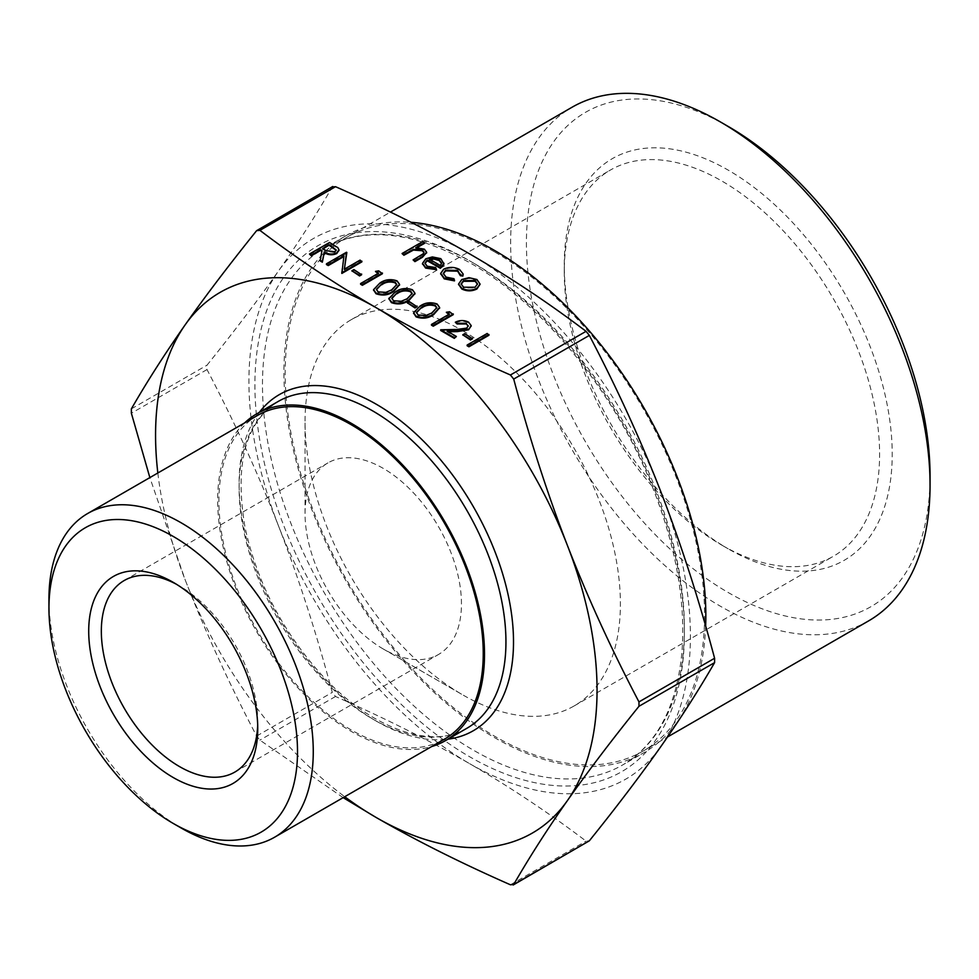 <?xml version="1.0" encoding="UTF-8"?>
<svg xmlns="http://www.w3.org/2000/svg" width="979" height="979" viewBox="0 0 979 979"><rect width="100%" height="100%" fill="white"/><g stroke="black" fill="none" stroke-linecap="round" stroke-linejoin="round"><path stroke-width="0.73" stroke-dasharray="4.89 3.67" d="M467.142 345.771L487.163 334.206L488.962 335.246M462.773 335.54L464.829 334.353L472.527 338.795M455.333 322.935C459.726 320.782 464.132 320.757 468.537 322.862L471.119 325.897M448.26 331.771L447.036 331.783L456.361 337.168M440.697 330.498L456.752 330.192L466.677 328.846L468.243 326.191M446.338 313.011L449.569 312.497L453.277 314.638M431.458 325.163L449.422 314.785L448.798 314.418M413.652 313.121L419.893 306.941C424.984 303.306 430.736 302.572 437.123 304.726L439.595 307.847M373.599 290.004L379.84 283.812C384.943 280.19 390.682 279.456 397.07 281.597L399.554 284.718M458.6 284.351L461.745 280.251L468.941 278.415L476.932 280.239L480.089 284.84M402.088 254.222L422.634 242.364L424.433 243.404M417.14 247.614L415.757 248.409L424.348 249.878L426.611 252.594M413.126 260.598L423.136 254.577L423.98 252.545M424.972 263.51L427.199 266.937L435.667 268.27L436.426 269.678M422.512 263.743L425.804 259.508L432.375 257.661L440.819 259.386L443.915 263.192M440.709 273.741L443.695 269.923C449.08 267.451 454.366 267.536 459.579 270.216L463.116 274.377M460.399 275.735L460.473 274.573M443.316 273.826L446.106 277.852L453.987 279.443L454.501 280.875M309.511 254.76L329.531 243.196L337.804 248.287L338.967 250.232M320.121 260.891L321.883 251.236M326.448 264.538L346.86 253.194M344.449 269.139L344.327 269.935L360.088 260.842L361.875 261.87M341.451 273.202L343.849 256.571M351.865 271.513L353.921 270.326L361.618 274.769M375.483 272.101L378.714 271.599L382.422 273.728M360.602 284.253L378.567 273.875L377.943 273.52M389.006 298.889L395.247 292.709C400.338 289.086 406.089 288.34 412.477 290.494L414.949 293.614M407.325 303.527L409.369 302.34L417.078 306.782M332.762 186.499L332.26 186.989C316.327 214.621 298.399 242.621 278.489 270.975C258.529 299.354 234.703 330.755 206.997 365.191L206.997 369.56C234.703 422.39 258.529 474.497 278.489 525.87C298.399 577.267 316.327 632.777 332.26 692.398L335.528 696.485C385.053 718.268 429.757 740.675 469.651 763.681A312.179 180.234 60 0 1 278.489 525.87A312.179 180.234 60 0 1 278.489 270.975A312.179 180.234 60 0 1 469.651 253.904A312.179 180.234 60 0 1 660.825 491.715A312.179 180.234 60 0 1 660.825 746.61A312.179 180.234 60 0 1 469.651 763.681C509.508 786.712 548.313 812.521 586.054 841.12L589.334 840.826M343.164 797.64L259.912 740.136L256.633 736.061C228.927 683.232 205.1 631.137 185.141 579.764L149.86 477.605M705.651 626.083A298.338 172.243 60 0 1 644.047 752.594A298.338 172.243 60 0 1 345.709 580.351A298.338 172.243 60 0 1 345.709 235.853A298.338 172.243 60 0 1 411.07 222.294M244.689 422.855A188.69 108.938 -120 0 0 256.743 631.712A188.69 108.938 -120 0 0 431.592 746.585M157.839 473.004A312.179 180.234 -120 0 0 185.141 579.764A312.179 180.234 -120 0 0 344.743 796.722M721.927 545.205A222.979 128.738 -120 0 0 833.423 556.256A222.979 128.738 -120 0 0 833.423 298.779A222.979 128.738 -120 0 0 610.443 170.028A222.979 128.738 -120 0 0 564.259 272.113A222.979 128.738 -120 0 0 721.927 545.205L728.241 548.852A231.901 133.89 60 0 1 728.229 548.852A231.901 133.89 60 0 1 564.259 264.832A231.901 133.89 60 0 1 728.241 170.15A231.901 133.89 60 0 1 892.212 454.17A231.901 133.89 60 0 1 728.241 548.852L721.927 545.205M728.241 126.462A285.403 164.778 -120 0 0 526.421 242.988A285.403 164.778 -120 0 0 728.241 592.54A285.403 164.778 -120 0 0 930.05 476.014M462.712 330.731A222.979 128.738 60 0 1 608.387 527.228A222.979 128.738 60 0 1 574.208 705.908A222.979 128.738 60 0 1 462.712 694.857L462.712 694.857A222.979 128.738 60 0 1 305.044 421.765A222.979 128.738 60 0 1 351.228 319.692A222.979 128.738 60 0 1 462.712 330.731M176.44 584.267A110.603 63.855 60 0 1 179.536 585.98A110.603 63.855 60 0 1 257.746 721.437A110.603 63.855 60 0 1 257.685 724.974M383.242 648.979L383.242 648.979A110.603 63.855 60 0 1 305.044 513.522A110.603 63.855 60 0 1 327.953 462.896A110.603 63.855 60 0 1 383.242 468.378A110.603 63.855 60 0 1 455.504 565.838A110.603 63.855 60 0 1 438.543 654.461A110.603 63.855 60 0 1 383.242 648.979L462.712 694.857L383.242 648.979M868.63 620.882A296.564 171.215 60 0 1 572.066 449.667A296.564 171.215 60 0 1 572.079 107.225M494.884 252.092A296.564 171.215 60 0 1 688.616 513.412A296.564 171.215 60 0 1 643.154 751.052A296.564 171.215 60 0 1 346.603 579.837A296.564 171.215 60 0 1 346.603 237.395A296.564 171.215 60 0 1 494.884 252.092M48.95 599.075A186.903 107.91 -120 0 0 181.115 827.989M257.636 415.39A186.903 107.91 -120 0 0 257.624 631.198A186.903 107.91 -120 0 0 444.539 739.108M422.634 241.629L422.634 242.364M423.136 253.855L423.136 254.577M424.348 249.143L424.348 249.878M415.757 247.675L415.757 248.409M427.199 266.215L427.199 266.937M435.667 267.536L435.667 268.27M440.819 258.652L440.819 259.386M432.375 256.926L432.375 257.661M425.804 258.774L425.804 259.508M429.243 259.08L429.243 259.814L440.342 266.227L441.615 263.473M440.342 265.493L440.342 266.227M430.075 259.57L429.243 259.814M459.579 269.482L459.579 270.216M443.695 269.201L443.695 269.923M453.987 278.709L453.987 279.443M446.106 277.118L446.106 277.852M468.941 277.693L468.941 278.415M476.932 279.505L476.932 280.239M461.745 279.529L461.745 280.251M475.084 287.239L477.471 284.24M461.133 284.265L463.581 287.936L475.084 287.973M463.581 287.214L463.581 287.936M329.531 242.474L329.531 243.196M322.005 250.575L322.005 251.309M337.804 247.565L337.804 248.287M323.229 248.911L322.605 249.278L326.24 251.407L334.965 252.509L336.201 250.343M322.605 248.544L322.605 249.278M334.965 251.787L334.965 252.509M343.972 255.776L343.972 256.498M360.088 260.108L360.088 260.842M344.327 269.213L344.327 269.935M346.48 252.252L346.48 252.986M353.921 269.592L353.921 270.326M378.714 270.865L378.714 271.599M378.567 273.153L378.567 273.875M379.84 283.09L379.84 283.812M397.07 280.875L397.07 281.597M376.438 289.711L378.139 292.599L385.873 293.1L391.661 290.628L396.752 284.926M378.139 291.877L378.139 292.599M385.873 292.366L385.873 293.1M391.661 289.894L391.661 290.628M395.247 291.975L395.247 292.709M412.477 289.76L412.477 290.494M391.845 298.607L393.534 301.495L401.268 301.985L407.068 299.525L412.159 293.81M393.534 300.761L393.534 301.495M401.268 301.263L401.268 301.985M407.068 298.791L407.068 299.525M409.369 301.605L409.369 302.34M419.893 306.207L419.893 306.941M437.123 303.992L437.123 304.726M416.491 312.839L418.18 315.727L425.914 316.217L431.715 313.745L436.805 308.042M418.18 314.993L418.18 315.727M425.914 315.495L425.914 316.217M431.715 313.023L431.715 313.745M449.569 311.775L449.569 312.497M449.422 314.063L449.422 314.785M466.677 328.112L466.677 328.846M456.752 329.47L456.752 330.192M447.036 331.061L447.036 331.783M468.537 322.128L468.537 322.862M464.829 333.619L464.829 334.353M487.163 333.472L487.163 334.206M510.426 884.783L586.054 841.12M256.633 736.061L332.26 692.398M335.528 696.485L259.912 740.136M206.997 369.56L131.37 413.224M131.37 408.855L206.997 365.191M332.26 186.989L256.633 230.652M473.432 263.008A298.338 172.243 -120 0 0 324.269 248.238A298.338 172.243 -120 0 0 324.269 592.736A298.338 172.243 -120 0 0 622.607 764.978A298.338 172.243 -120 0 0 668.339 525.919A298.338 172.243 -120 0 0 473.432 263.008M469.651 260.83A303.698 175.339 60 0 1 655.624 740.148A303.698 175.339 60 0 1 283.677 525.405A303.698 175.339 60 0 1 469.651 260.83M466.873 728.278A188.69 108.938 60 0 1 278.183 619.34A188.69 108.938 60 0 1 278.183 401.463C245.46 422.157 234.397 464.022 244.983 527.057C256.4 580.314 280.997 628.53 318.799 671.716C368.618 728.229 431.531 750.428 466.873 728.278M259.337 412.343A194.038 112.034 -120 0 0 279.284 618.691A194.038 112.034 -120 0 0 448.027 739.157M420.015 255.886L420.015 256.62M333.545 244.787L333.545 245.509M326.24 250.685L326.24 251.407M345.709 235.853L324.269 248.238C364.139 226.161 412.967 231.179 470.764 263.278C542.182 303.784 612.83 389.63 650.448 482.023C675.314 543.161 685.826 599.76 681.984 651.83C676.77 706.887 656.97 744.603 622.607 764.978L644.047 752.594M564.259 272.113L564.259 264.832M574.208 705.908L833.423 556.256M351.228 319.692L610.443 170.028M179.536 585.98L173.234 582.346M257.746 721.437L257.746 728.719M234.838 772.076L438.543 654.461M124.235 580.51L327.953 462.896M643.154 751.052L667.507 736.991M346.603 237.395L390.45 212.088M305.044 513.522L305.044 421.765M424.029 252.912L424.029 252.19M424.947 263.877L424.947 263.143M441.639 263.828L441.639 263.106M443.291 274.193L443.291 273.459M460.497 274.952L460.497 274.218M477.495 284.608L477.495 283.886M461.109 284.632L461.109 283.898M336.238 250.71L336.238 249.975M376.401 290.065L376.401 289.343M396.789 285.244L396.789 284.522M391.808 298.962L391.808 298.24M412.196 294.141L412.196 293.419M416.454 313.194L416.454 312.46M436.842 308.373L436.842 307.639M468.28 326.57L468.28 325.836"/><path stroke-width="1.47" d="M488.962 335.246L468.929 346.799L467.142 345.771L467.142 345.036L487.163 333.472L488.962 335.246M472.527 338.795L470.471 339.982L462.773 334.806L464.829 333.619L472.527 338.795M468.243 326.191L466.383 323.988L457.12 323.976L455.333 322.213C459.726 320.06 464.132 320.023 468.537 322.128L471.144 325.517L468.635 329.788L457.389 331.6L448.26 331.771M471.119 325.897L468.635 329.788M468.635 329.054L457.389 330.865L447.036 331.061L456.361 336.446L454.305 338.355L440.697 330.498L440.697 329.776L456.752 329.47L466.677 328.112L468.28 325.836L466.383 323.988M446.338 312.277L449.569 311.775L453.277 314.638L433.244 326.203L431.458 325.163L431.458 324.441L449.422 314.063L446.338 312.277L448.798 314.418M439.595 307.847L433.501 314.797C428.3 318.371 422.487 319.068 416.075 316.878L413.652 313.121M399.554 284.718L393.448 291.669C388.247 295.254 382.434 295.939 376.022 293.749L373.599 290.004M480.089 284.24L476.883 289.001C471.829 291.436 466.799 291.424 461.794 288.989L458.6 284.351M424.433 242.67L415.757 247.675L424.348 249.143L426.648 252.239L422.402 256.584L414.925 260.903L413.126 259.863L423.136 253.855L424.029 252.19L422.23 250L413.383 249.364L403.886 254.528L402.088 253.488L422.634 241.629L424.433 243.404L417.14 247.614M426.611 252.594L422.402 257.318L414.925 261.638L413.126 259.863M423.98 252.545L422.23 250.734L413.383 250.098L403.886 255.262L402.088 253.488M149.86 477.605L131.37 413.224L131.37 408.855C147.303 381.223 165.218 353.223 185.141 324.869C205.1 296.49 228.927 265.089 256.633 230.652L259.912 230.359C297.653 258.945 336.458 284.767 376.315 307.785C416.197 330.804 460.901 353.199 510.426 374.994L513.706 379.069C529.639 438.702 547.555 494.211 567.477 545.609A312.179 180.234 -120 0 0 376.315 307.785A312.179 180.234 -120 0 0 185.141 324.869A312.179 180.234 -120 0 0 157.839 473.004M513.204 884.992L589.334 840.826C617.039 806.39 640.866 774.976 660.825 746.61C680.735 718.256 698.663 690.256 714.597 662.624L714.597 658.255C698.663 598.622 680.735 543.112 660.825 491.715C640.866 440.342 617.039 388.235 589.334 335.405L586.054 331.33C548.313 302.744 509.508 276.935 469.651 253.904C429.757 230.885 385.053 208.49 335.528 186.695L332.26 186.989M436.426 268.944L425.632 267.377L422.487 263.388L425.804 258.774L432.375 256.926L440.819 258.652L443.83 263.718L440.342 267.573L427.248 260.01L424.947 263.143L427.199 266.215L435.667 267.536L436.426 269.678L425.632 268.099L422.512 263.743M443.915 263.192L443.83 264.452L440.342 268.307L427.248 260.744L424.972 263.51M463.116 274.377L462.847 276.066L460.399 275.735L457.646 271.171L445.653 270.877L443.316 273.826M454.501 280.153L444.282 278.146L440.697 273.374L443.695 269.201C449.08 266.716 454.366 266.814 459.579 269.482L463.14 274.01L462.847 275.332L460.399 275.001L457.646 270.449L445.653 270.143L443.291 273.459L446.106 277.118L453.987 278.709L454.501 280.875L444.282 278.868L440.709 273.741M338.967 250.232L336.764 253.549C332.285 255.446 328.1 255.127 324.233 252.582L322.348 262.176L320.121 260.891L322.005 250.575L320.549 249.731L311.31 255.066L309.511 254.026L329.531 242.474L337.804 247.565L338.991 249.865L336.764 252.827C332.285 254.724 328.1 254.393 324.233 251.86L322.348 261.442L320.121 260.157M321.883 251.236L320.549 250.465L311.31 255.8L309.511 254.026M343.849 256.571L328.246 265.578L326.448 264.538L326.448 263.816L346.48 252.252L344.449 269.139M346.86 252.472L344.327 269.213L360.088 260.108L361.875 261.87L341.855 273.435L343.972 255.776L328.246 264.856L328.246 265.578M361.618 274.769L359.574 275.956L351.865 270.779L353.921 269.592L361.618 274.769M375.483 271.379L378.714 270.865L382.422 273.728L362.389 285.293L360.602 284.253L360.602 283.531L378.567 273.153L375.483 271.379L377.943 273.52M414.949 293.614L408.855 300.565C403.654 304.139 397.841 304.836 391.429 302.646L389.006 298.889M417.078 306.782L415.023 307.969L407.325 302.792L409.369 301.605L417.078 306.782M344.743 796.722A312.179 180.234 -120 0 0 376.315 817.575A312.179 180.234 -120 0 0 567.477 800.504A312.179 180.234 -120 0 0 567.477 545.609C587.437 596.982 611.263 649.089 638.969 701.906L638.969 706.287C611.263 740.724 587.437 772.125 567.477 800.504C547.555 828.858 529.639 856.845 513.706 884.49L513.204 884.979M589.334 840.826L513.706 884.49L510.426 884.783C460.901 862.988 416.197 840.582 376.315 817.575L343.164 797.64M256.633 230.652L332.762 186.487M411.07 222.294A298.338 172.243 60 0 1 494.884 250.636A298.338 172.243 60 0 1 705.651 626.083M431.592 746.585A188.69 108.938 -120 0 0 445.421 740.662A188.69 108.938 -120 0 0 474.35 589.456A188.69 108.938 -120 0 0 351.082 423.185A188.69 108.938 -120 0 0 256.743 413.836A188.69 108.938 -120 0 0 244.689 422.855M930.05 485.119L930.05 476.014A285.403 164.778 -120 0 0 728.241 126.462L720.348 121.91A296.564 171.215 60 0 1 720.36 121.91A296.564 171.215 60 0 1 930.05 485.119A296.564 171.215 60 0 1 868.63 620.882L667.507 736.991M257.685 724.974A110.603 63.855 60 0 1 234.838 772.076A110.603 63.855 60 0 1 179.536 766.594A110.603 63.855 60 0 1 107.286 669.134A110.603 63.855 60 0 1 124.235 580.51A110.603 63.855 60 0 1 176.44 584.267M173.222 777.522A119.524 69.007 -120 0 0 257.746 728.719A119.524 69.007 -120 0 0 173.234 582.346A119.524 69.007 -120 0 0 88.71 631.137A119.524 69.007 -120 0 0 173.222 777.522M173.222 536.431A175.755 101.473 60 0 1 297.506 751.688A175.755 101.473 60 0 1 173.222 823.437A175.755 101.473 60 0 1 48.95 608.179A175.755 101.473 60 0 1 173.222 536.431M390.45 212.088L572.079 107.225A296.564 171.215 60 0 1 720.348 121.91L728.241 126.462M173.222 823.437L181.115 827.989A186.903 107.91 -120 0 0 274.561 837.241A186.903 107.91 -120 0 0 303.209 687.478A186.903 107.91 -120 0 0 181.115 522.774A186.903 107.91 -120 0 0 87.657 513.51A186.903 107.91 -120 0 0 48.95 599.075L48.95 608.179M274.561 837.241L444.539 739.108A186.903 107.91 -120 0 0 473.187 589.346A186.903 107.91 -120 0 0 351.082 424.641A186.903 107.91 -120 0 0 257.636 415.39L87.657 513.51M403.886 254.528L403.886 255.262M413.383 249.364L413.383 250.098M422.23 250L422.23 250.734M414.925 260.903L414.925 261.638M443.94 263.559L443.83 264.452M429.243 259.08L440.342 265.493L441.639 263.106L439.118 259.753L433.966 258.358L429.243 259.08M427.248 260.01L427.248 260.744M440.342 267.573L440.342 268.307M425.632 267.377L425.632 268.099M441.615 263.473L439.118 260.475L433.966 259.092L429.243 259.814M439.118 259.753L439.118 260.475M433.966 258.358L433.966 259.092M462.847 275.332L462.847 276.066M444.282 278.146L444.282 278.868M445.653 270.143L445.653 270.877M457.646 270.449L457.646 271.171M460.497 274.218L460.399 275.735M468.941 277.693L476.932 279.505L480.089 284.106L476.883 288.279C471.829 290.702 466.799 290.702 461.794 288.254L458.576 283.996L461.745 279.529L468.941 277.693M475.133 280.545L463.52 280.569L461.109 283.898L463.581 287.214L475.084 287.239L477.495 283.886L475.133 280.545L475.133 281.267L463.52 281.303L461.133 284.265M461.794 288.254L461.794 288.989M476.883 288.279L476.883 289.001M477.471 284.24L475.133 281.267M463.52 280.569L463.52 281.303M329.274 244.689L322.605 248.544L326.24 250.685L334.965 251.787L336.238 249.975L329.274 244.689L323.229 248.911M311.31 255.066L311.31 255.8M320.549 249.731L320.549 250.465M322.348 261.442L322.348 262.176M324.233 251.86L324.233 252.582M336.764 252.827L336.764 253.549M336.201 250.343L329.274 245.423M328.246 264.856L326.448 263.816M361.875 261.148L341.855 272.713L341.855 273.435M361.618 274.047L359.574 275.956M359.574 275.221L351.865 270.779M382.422 273.006L362.389 284.559L362.389 285.293M362.389 284.559L360.602 283.531M376.022 293.027L373.574 289.637L379.84 283.09C384.943 279.468 390.682 278.721 397.07 280.875L399.567 284.363L393.448 290.947C388.247 294.52 382.434 295.217 376.022 293.027L376.022 293.749M381.651 284.118L376.401 289.343L378.139 291.877L385.873 292.366L391.661 289.894L396.789 284.522L395.075 282.087C390.009 280.557 385.53 281.23 381.651 284.118L376.438 289.711M393.448 290.947L393.448 291.669M395.075 282.087L395.075 282.821C390.009 281.291 385.53 281.964 381.651 284.852M396.752 284.926L395.075 282.821M391.429 301.911L388.981 298.522L395.247 291.975C400.338 288.352 406.089 287.618 412.477 289.76L414.974 293.247L408.855 299.831C403.654 303.417 397.841 304.114 391.429 301.911L391.429 302.646M397.058 293.015L391.808 298.24L393.534 300.761L401.268 301.263L407.068 298.791L412.196 293.419L410.482 290.983C405.416 289.454 400.937 290.127 397.058 293.015L391.845 298.607M408.855 299.831L408.855 300.565M410.482 290.983L410.482 291.718C405.416 290.176 400.937 290.861 397.058 293.737M412.159 293.81L410.482 291.718M417.078 306.06L415.023 307.969M415.023 307.247L407.325 302.792M416.075 316.144L413.627 312.754L419.893 306.207C424.984 302.584 430.736 301.85 437.123 303.992L439.62 307.479L433.501 314.063C428.3 317.649 422.487 318.334 416.075 316.144L416.075 316.878M421.692 307.247L416.454 312.46L418.18 314.993L425.914 315.495L431.715 313.023L436.842 307.639L435.129 305.215C430.062 303.686 425.584 304.359 421.692 307.247L416.491 312.839M433.501 314.063L433.501 314.797M435.129 305.215L435.129 305.938C430.062 304.408 425.584 305.081 421.692 307.969M436.805 308.042L435.129 305.938M453.277 313.916L433.244 325.469L433.244 326.203M433.244 325.469L431.458 324.441M466.383 323.266L457.12 323.254L457.12 323.976M456.361 336.446L454.305 338.355M454.305 337.62L440.697 329.776M457.12 323.254L455.333 322.213M472.527 338.073L470.471 339.982M470.471 339.26L462.773 334.806M488.962 334.512L468.929 346.077L468.929 346.799M468.929 346.077L467.142 345.036M586.054 331.33L510.426 374.994M259.912 230.359L335.528 186.695M638.969 706.287L714.597 662.624M714.597 658.255L638.969 701.906M513.706 379.069L589.334 335.405M256.743 413.836L278.183 401.463A188.69 108.938 60 0 1 372.522 410.801A188.69 108.938 60 0 1 495.79 577.084A188.69 108.938 60 0 1 466.873 728.278L445.421 740.662M448.027 739.157A194.038 112.034 -120 0 0 508.358 595.905A194.038 112.034 -120 0 0 376.315 404.254A194.038 112.034 -120 0 0 259.337 412.343M409.185 251.481L409.185 252.203M422.402 256.584L422.402 257.318M333.031 246.867L333.031 247.589M457.389 330.865L457.389 331.6M426.648 252.974L426.648 252.239M422.487 264.122L422.487 263.388M463.14 274.732L463.14 274.01M440.697 274.096L440.697 273.374M458.576 284.718L458.576 283.996M338.991 250.6L338.991 249.865M373.574 290.359L373.574 289.637M399.567 285.085L399.567 284.363M388.981 299.256L388.981 298.522M414.974 293.981L414.974 293.247M413.627 313.488L413.627 312.754M439.62 308.214L439.62 307.479M471.144 326.24L471.144 325.517"/></g></svg>
